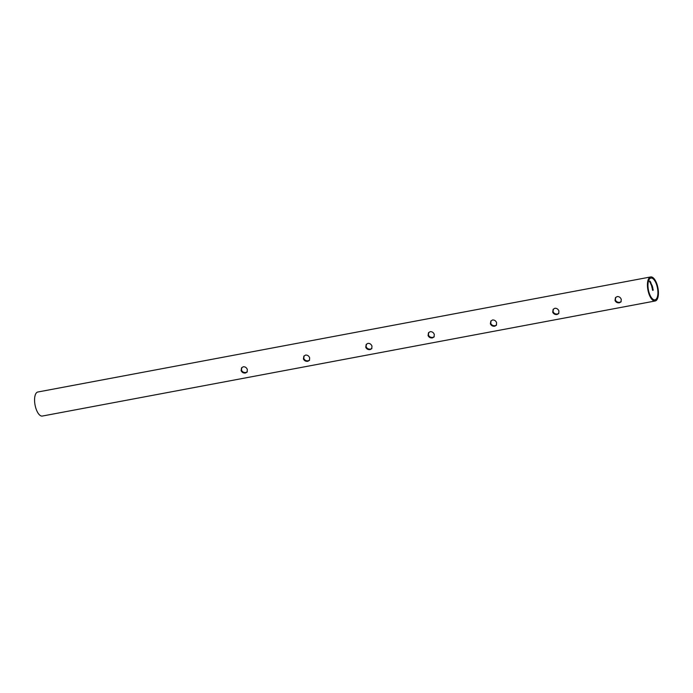 <?xml version="1.0" encoding="UTF-8"?>
<svg xmlns="http://www.w3.org/2000/svg" width="693" height="693" viewBox="0 0 693 693"><rect width="100%" height="100%" fill="white"/><g stroke="black" fill="none" stroke-linecap="round" stroke-linejoin="round"><path stroke-width="1.04" d="M243.278 366.77L241.554 367.844L241.112 370.677C242.022 372.47 243.486 373.241 245.495 372.999L247.106 372.072L247.34 369.508C246.543 367.585 245.183 366.666 243.278 366.77M241.753 367.611L241.485 370.192C242.394 371.976 243.867 372.739 245.885 372.488L247.28 371.812M305.596 355.067L303.872 356.15L303.43 358.983C304.34 360.767 305.804 361.538 307.813 361.296L309.424 360.377L309.658 357.813C308.853 355.881 307.501 354.972 305.596 355.067M304.071 355.907L303.794 358.498C304.712 360.282 306.185 361.044 308.203 360.784L309.598 360.109M367.914 343.373L366.19 344.447L365.748 347.28C366.658 349.073 368.122 349.844 370.131 349.593L371.743 348.674L371.976 346.11C371.171 344.187 369.819 343.269 367.914 343.373M366.389 344.213L366.112 346.795C367.03 348.579 368.503 349.341 370.521 349.09L371.907 348.414M430.232 331.67L428.499 332.753L428.066 335.585C428.976 337.37 430.44 338.141 432.449 337.898L434.061 336.98L434.294 334.416C433.489 332.484 432.137 331.566 430.232 331.67M428.707 332.51L428.43 335.1C429.348 336.876 430.821 337.647 432.839 337.387L434.225 336.711M492.55 319.967L490.817 321.05L490.375 323.882C491.294 325.675 492.758 326.446 494.767 326.195L496.37 325.277L496.612 322.713C495.807 320.781 494.455 319.871 492.55 319.967M491.025 320.816L490.748 323.397C491.666 325.182 493.13 325.944 495.149 325.693L496.543 325.017M554.868 308.272L553.135 309.347L552.693 312.179C553.612 313.972 555.067 314.743 557.085 314.501L558.688 313.582L558.93 311.01C558.125 309.087 556.774 308.168 554.868 308.272M553.335 309.113L553.066 311.703C553.984 313.479 555.448 314.25 557.467 313.99L558.861 313.314M617.186 296.569L615.453 297.652L615.012 300.485C615.921 302.269 617.385 303.04 619.403 302.798L621.006 301.879L621.249 299.315C620.443 297.384 619.083 296.474 617.186 296.569M615.653 297.41L615.384 300C616.302 301.784 617.766 302.546 619.785 302.295L621.179 301.62M649.029 294.101A12.231 5.111 79.4 0 0 655.188 300.987A12.231 5.111 79.4 0 0 656.834 283.844A12.231 5.111 79.4 0 0 650.675 276.949A12.231 5.111 79.4 0 0 649.029 294.101M650.675 276.949L37.812 392.013A12.231 5.111 79.4 0 0 36.166 409.156A12.231 5.111 79.4 0 0 42.325 416.051L655.188 300.987M649.791 281.427A11.079 4.634 79.4 0 0 649.644 281.219L649.315 281.28A11.079 4.634 79.4 0 0 649.28 281.237L649.965 281.107A11.079 4.634 -100.6 0 1 650.138 281.367L650.069 281.375A11.079 4.634 79.4 0 0 649.93 281.167L649.713 281.211A11.079 4.634 -100.6 0 1 649.861 281.419L649.843 281.393M650.77 282.883L650.251 282.822A11.079 4.634 79.4 0 0 650.225 282.77L650.718 282.675A11.079 4.634 -100.6 0 1 650.744 282.727L650.554 283.428A11.079 4.634 79.4 0 0 650.528 283.368L650.406 283.125A11.079 4.634 79.4 0 0 650.38 283.065L650.458 282.787M650.857 283.489L651.29 283.87A11.079 4.634 -100.6 0 1 651.316 283.931L650.822 284.026A11.079 4.634 79.4 0 0 650.796 283.965L650.857 283.489L650.883 283.948M651.437 284.71L651.125 284.762A11.079 4.634 79.4 0 0 651.099 284.702L651.602 284.615A11.079 4.634 -100.6 0 1 651.619 284.667L651.264 285.135A11.079 4.634 79.4 0 0 651.238 285.074L651.654 284.832M651.697 284.858L651.264 285.135M651.221 284.165L650.9 284.208A11.079 4.634 79.4 0 0 650.874 284.156L651.377 284.061A11.079 4.634 -100.6 0 1 651.403 284.121L651.048 284.572A11.079 4.634 79.4 0 0 651.022 284.511L651.437 284.269M651.481 284.295L651.048 284.572M650.164 282.164L650.831 282.467A11.079 4.634 -100.6 0 1 650.857 282.519L650.155 282.649A11.079 4.634 79.4 0 0 650.129 282.597L650.216 282.579M650.519 281.921A11.079 4.634 -100.6 0 1 650.545 281.973L649.852 282.103A11.079 4.634 79.4 0 0 649.817 282.06L650.519 281.921M656.47 284.329A11.079 4.634 79.4 0 0 650.892 278.084A11.079 4.634 79.4 0 0 649.402 293.615A11.079 4.634 79.4 0 0 654.98 299.852A11.079 4.634 79.4 0 0 656.47 284.329M651.749 285.854L652.122 285.516A11.079 4.634 -100.6 0 1 652.217 285.802L652.148 285.811A11.079 4.634 79.4 0 0 652.07 285.577L651.567 285.464A11.079 4.634 -100.6 0 1 651.585 285.533L651.766 285.828M651.654 286.304A11.079 4.634 79.4 0 0 651.637 286.244L652.243 286.131A11.079 4.634 79.4 0 0 652.208 286.018L652.295 286.053A11.079 4.634 -100.6 0 1 652.338 286.183L651.654 286.304L652.33 286.157M651.818 286.867A11.079 4.634 79.4 0 0 651.801 286.798L652.408 286.685A11.079 4.634 79.4 0 0 652.382 286.573L652.46 286.599A11.079 4.634 -100.6 0 1 652.494 286.737L651.818 286.867L652.494 286.72M651.888 287.136L652.39 287.145A11.079 4.634 79.4 0 0 652.373 287.075L652.52 287.543L652 287.283A11.079 4.634 -100.6 0 1 652.096 287.63L652.026 287.647A11.079 4.634 79.4 0 0 651.888 287.136M652.659 287.274L652 287.283M652.113 288.019A11.079 4.634 79.4 0 0 652.096 287.95L652.702 287.829A11.079 4.634 79.4 0 0 652.676 287.716L652.763 287.742A11.079 4.634 -100.6 0 1 652.789 287.89L652.113 288.019L652.789 287.864M652.252 288.66L652.745 288.678A11.079 4.634 79.4 0 0 652.728 288.609L652.849 289.102L652.356 288.816A11.079 4.634 -100.6 0 1 652.425 289.189L652.356 289.206A11.079 4.634 79.4 0 0 652.252 288.66M653.005 288.816L652.572 288.981M652.46 289.657A11.131 4.652 -100.6 0 1 652.468 289.709A11.079 4.634 79.4 0 0 652.434 289.665L652.589 289.631A11.079 4.634 79.4 0 0 652.529 289.25L653.144 289.587L652.676 289.691A11.079 4.634 -100.6 0 1 652.693 289.787L652.624 289.804A11.079 4.634 79.4 0 0 652.607 289.709L652.607 289.709M653.144 289.587A11.079 4.634 -100.6 0 1 653.144 289.605L652.676 289.691M652.815 289.839L652.901 290.41L652.52 290.159L653.213 290.055M652.589 290.15L653.144 290.072M652.278 288.686A11.131 4.652 -100.6 0 1 652.373 289.18L652.425 289.172M651.922 287.153A11.131 4.652 -100.6 0 1 652.044 287.621L652.087 287.612M650.84 284L651.307 283.905M650.424 283.099L650.935 283.16M650.181 282.623L650.848 282.501M649.852 282.051A11.131 4.652 -100.6 0 1 649.869 282.077L650.536 281.956"/></g></svg>
